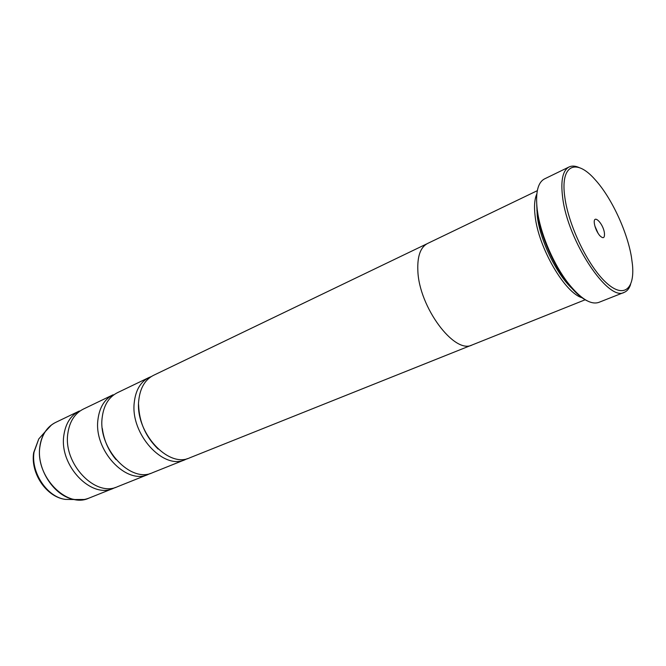 <?xml version="1.0" encoding="UTF-8"?>
<svg xmlns="http://www.w3.org/2000/svg" width="666" height="666" viewBox="0 0 666 666"><rect width="100%" height="100%" fill="white"/><g stroke="black" fill="none" stroke-linecap="round" stroke-linejoin="round"><path stroke-width="1" d="M63.844 435.373C65.543 423.534 70.713 415.418 79.346 411.014L55.644 422.419C46.978 426.831 41.742 434.856 39.943 446.503C34.857 476.098 66.775 508.841 88.944 498.126L113.362 488.361C91.292 499.092 59.024 465.459 63.844 435.373M97.96 419.488C99.5 407.384 104.554 399.142 113.12 394.772L83.292 409.115C74.667 413.519 69.514 421.653 67.832 433.516C63.054 463.678 95.388 497.46 117.424 486.738L148.16 474.45C126.29 485.173 93.54 450.249 97.96 419.488M187.379 458.624L185.131 459.673C163.52 470.363 130.295 434.065 134.249 402.58C135.606 390.209 140.526 381.851 148.993 377.514L151.29 376.565M150.275 473.476L148.16 474.45M115.36 487.454L113.362 488.361M631.426 256.943C627.106 231.069 611.18 197.128 595.029 179.57C576.007 157.775 559.915 164.727 564.876 197.602C568.706 225.874 588.078 265.867 605.719 282.226C623.409 298.934 634.914 289.585 632.467 264.71L631.426 256.943M630.577 284.515C629.245 288.553 627.139 291.159 624.258 292.341C608.349 302.173 567.673 241.042 562.653 197.527C560.547 180.603 562.695 170.404 569.114 166.95C571.928 165.618 575.274 165.834 579.145 167.574M594.438 223.959C595.254 228.255 596.977 232.084 599.6 235.439C603.254 239.094 604.861 238.228 604.403 232.842C603.046 222.927 592.873 213.386 594.38 223.576L594.438 223.959M598.11 233.383L594.896 226.065M569.114 166.95L544.488 178.921C537.803 182.509 535.372 192.69 537.204 209.474L538.011 214.777C541.808 236.946 554.212 265.16 567.99 282.933C580.444 298.593 590.717 305.078 598.792 302.397L624.258 292.341M536.754 204.986L537.262 215.942C540.059 241.3 558.241 277.689 574.35 290.484M536.821 194.006C534.54 199.059 533.966 206.343 535.098 215.876C538.353 247.769 565.251 293.739 582.492 297.852M537.312 190.676L427.539 243.49C420.512 247.169 417.274 256.169 417.84 270.488C418.839 306.959 454.528 354.703 472.161 344.955L585.272 299.733M185.131 459.673L152.481 472.727C130.636 483.441 97.827 448.368 102.189 417.515C103.713 405.378 108.749 397.127 117.308 392.757L148.993 377.514M471.395 345.229L189.718 457.833C168.148 468.523 134.865 432.051 138.753 400.482C140.093 388.07 144.988 379.695 153.455 375.366L426.814 243.864M587.245 300.849C581.01 297.918 574.333 291.866 567.224 282.684C553.637 265.16 541.416 237.362 537.678 215.509L536.888 210.281M84.257 499.475L74.883 499.542C54.72 497.036 36.222 469.347 39.86 446.561C40.618 440.942 42.366 436.03 45.097 431.818L51.482 424.958M43.648 433.458L38.761 438.961L34.033 452.164C30.736 472.519 47.211 497.136 65.335 499.392L72.694 499.508M55.644 422.419C51.415 424.467 47.902 427.605 45.097 431.818L38.761 438.961L33.666 452.647C30.303 473.085 46.304 497.002 65.335 499.392L74.883 499.542C79.887 500.333 84.574 499.858 88.944 498.126M102.331 428.454C103.863 440.184 108.441 450.582 116.042 459.64M138.586 404.57C139.127 422.028 145.654 436.863 158.15 449.059M567.224 282.684L567.99 282.933M537.678 215.509L538.011 214.777"/></g></svg>
